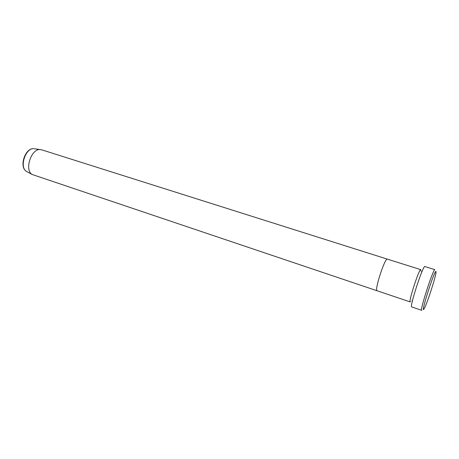 <?xml version="1.0" encoding="UTF-8"?>
<svg xmlns="http://www.w3.org/2000/svg" width="459" height="459" viewBox="0 0 459 459"><rect width="100%" height="100%" fill="white"/><g stroke="black" fill="none" stroke-linecap="round" stroke-linejoin="round"><path stroke-width="0.69" d="M435.815 271.464C433.881 271.877 420.702 313.273 423.755 309.309L424.604 307.88C427.501 302.2 434.868 279.611 435.884 273.317C436.125 271.912 436.102 271.292 435.815 271.464M421.901 310.169L421.655 310.295C419.566 311.036 432.9 269.789 434.805 269.651L424.77 266.507C422.521 266.53 409.285 307.536 411.717 306.928L421.655 310.295M420.909 270.971L420.645 269.657C418.723 269.8 408.229 302.361 410.237 301.936L410.461 301.861M34.517 148.768L41.631 149.806L387.241 259.1C384.43 258.951 374.205 290.886 377.097 290.782L377.413 290.742M40.323 149.571C31.264 148.303 24.126 170.191 32.187 174.506L410.237 301.936M420.771 269.64L387.241 259.1C384.43 258.951 374.205 290.886 377.097 290.782M32.187 174.506L26.507 171.442C18.71 167.156 25.107 147.557 33.926 148.699C25.561 147.534 19.066 167.449 26.507 171.442L27.207 171.821M421.999 271.613L421.534 271.418M412.389 301.064L411.872 300.92"/></g></svg>
